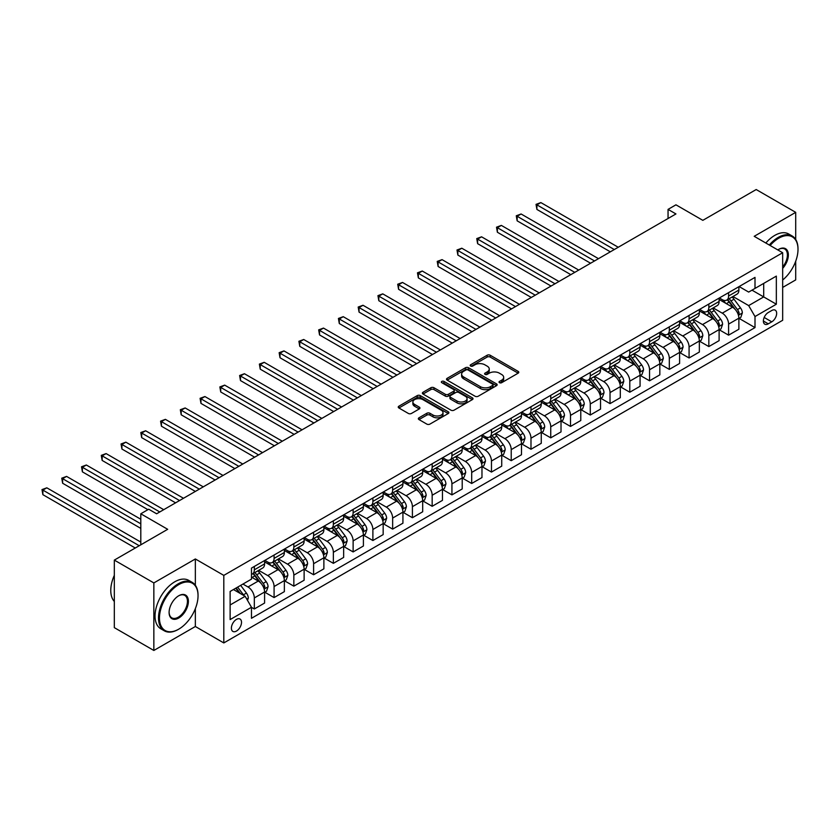 <?xml version="1.0" encoding="UTF-8"?>
<svg xmlns="http://www.w3.org/2000/svg" width="840" height="840" viewBox="0 0 840 840"><rect width="100%" height="100%" fill="white"/><g stroke="black" fill="none" stroke-linecap="round" stroke-linejoin="round"><path stroke-width="1.26" d="M499.485 382.694A1.533 0.882 0 0 0 501.659 382.694L518.144 373.181A2.195 1.27 0 0 0 518.784 372.278A2.195 1.27 0 0 0 518.144 371.385L490.214 355.257A2.195 1.27 0 0 0 487.106 355.257L470.62 364.781A1.533 0.882 0 0 0 470.169 365.4A1.533 0.882 0 0 0 470.62 366.03A1.533 0.882 0 0 0 472.794 366.03L474.925 364.802A7.025 4.053 0 0 1 484.858 364.802L487.19 366.145A7.025 4.053 0 0 1 489.248 369.012A7.025 4.053 0 0 1 487.19 371.879L485.058 373.107A1.533 0.882 0 0 0 484.606 373.737A1.533 0.882 0 0 0 485.058 374.367A1.533 0.882 0 0 0 487.231 374.367L489.363 373.128A7.025 4.053 0 0 1 499.296 373.128L501.617 374.472A7.025 4.053 0 0 1 503.675 377.339A7.025 4.053 0 0 1 501.617 380.205L499.485 381.444A1.533 0.882 0 0 0 499.034 382.064A1.533 0.882 0 0 0 499.485 382.694L499.485 381.444M236.45 631.071A7.151 4.127 120 0 0 241.133 624.771A7.151 4.127 120 0 0 240.03 619.038A7.151 4.127 120 0 0 236.45 619.385A7.151 4.127 120 0 0 231.777 625.695A7.151 4.127 120 0 0 232.88 631.428A7.151 4.127 120 0 0 236.45 631.071M418.992 417.795A2.195 1.27 0 0 0 418.341 418.688A2.195 1.27 0 0 0 418.992 419.58L426.825 424.106A2.195 1.27 0 0 0 429.923 424.106L448.235 413.532A2.195 1.27 0 0 0 448.886 412.64A2.195 1.27 0 0 0 448.235 411.747L420.305 395.619A2.195 1.27 0 0 0 417.207 395.619L398.895 406.193A2.195 1.27 0 0 0 398.244 407.085A2.195 1.27 0 0 0 398.895 407.978L408.356 413.448A2.195 1.27 0 0 0 411.464 413.448L419.296 408.923A2.195 1.27 0 0 0 419.937 408.03A2.195 1.27 0 0 0 419.296 407.127L414.603 404.418A5.87 3.392 0 0 1 412.881 402.024A5.87 3.392 0 0 1 416.504 398.895A5.87 3.392 0 0 1 422.909 399.63L441.294 410.245A5.87 3.392 0 0 1 443.016 412.64A5.87 3.392 0 0 1 439.394 415.769A5.87 3.392 0 0 1 432.989 415.034L429.923 413.269A2.195 1.27 0 0 0 426.825 413.269L418.992 417.795L418.992 419.58L426.825 415.096L426.825 413.269M795.711 239.474L795.711 212.352L756.189 189.535L702.828 220.343L675.948 204.823L668.052 209.381L675.948 213.948L156.618 513.786L148.712 509.219L140.805 513.786L140.805 544.813M195.353 585.26L195.353 558.968L153.846 582.928L114.324 560.101L167.685 529.305L140.805 513.786M195.353 558.968L223.808 575.389L782.67 252.735L782.67 320.281L223.808 642.936L223.808 575.389M795.711 212.352L754.204 236.313L782.67 252.735M475.083 396.249A2.195 1.27 0 0 0 478.191 396.249L496.503 385.675A2.195 1.27 0 0 0 497.144 384.783A2.195 1.27 0 0 0 496.503 383.88L468.562 367.752A2.195 1.27 0 0 0 465.465 367.752L447.153 378.326A2.195 1.27 0 0 0 446.513 379.218A2.195 1.27 0 0 0 447.153 380.121L475.083 396.249M442.418 383.03A1.533 0.882 0 0 1 443.971 383.24L472.343 399.62L454.062 410.172A2.195 1.27 0 0 1 450.954 410.172L423.024 394.055L430.857 389.56L430.857 387.733L423.024 392.259A2.195 1.27 0 0 0 422.384 393.151A2.195 1.27 0 0 0 423.024 394.055L423.024 392.259M430.857 389.56A2.195 1.27 0 0 1 433.965 389.56L433.965 387.733A2.195 1.27 0 0 0 430.857 387.733M433.965 387.733L445.294 394.275A2.195 1.27 0 0 0 448.392 394.275L453.59 391.272A2.195 1.27 0 0 0 454.23 390.38A2.195 1.27 0 0 0 453.59 389.477L441.798 382.673A1.533 0.882 0 0 1 441.346 382.043A1.533 0.882 0 0 1 442.302 381.224A1.533 0.882 0 0 1 443.971 381.423L472.364 397.814A2.195 1.27 0 0 1 473.015 398.706A2.195 1.27 0 0 1 472.364 399.609L472.364 397.814M153.846 582.928L153.846 650.465L114.324 627.648L114.324 560.101M782.67 287.427L795.711 279.899L795.711 261.219M771.76 310.517L768.275 312.522A6.93 4.001 120 0 0 763.749 318.633A6.93 4.001 120 0 0 764.81 324.188A6.93 4.001 120 0 0 768.275 323.841L771.76 321.836A6.93 4.001 120 0 0 776.286 315.725A6.93 4.001 120 0 0 775.226 310.17A6.93 4.001 120 0 0 771.76 310.517M739.106 286.556L748.671 292.079L755.002 288.425L755.002 277.389L251.475 568.092L251.475 579.138L230.129 591.454L230.129 619.574L251.475 607.247L251.475 618.293L755.002 327.59L755.002 316.544L748.671 305.592L732.952 296.51M755.002 288.425L776.339 276.108L776.339 304.217L755.002 316.544M153.846 650.465L195.353 626.504L223.808 642.936M668.052 209.381L668.052 218.516M752 290.168L763.697 296.919L763.697 283.406L776.339 276.108M748.671 305.592L763.697 296.919L776.339 304.217M230.129 604.968L245.154 596.295L233.447 589.544M251.475 607.341L254.321 608.979L254.321 597.944A8.946 5.166 -120 0 0 248 586.981L242.939 584.062M254.321 608.979L264.59 603.047L264.59 592.011A8.946 5.166 -120 0 0 258.269 581.049L251.475 577.133M264.831 592.231L274.082 597.576L274.082 586.53A8.946 5.166 -120 0 0 267.76 575.578L258.678 570.339M274.082 597.576L284.361 591.644L284.361 580.598A8.946 5.166 -120 0 0 278.03 569.646L264.59 561.887M284.592 580.828L293.843 586.163L293.843 575.117A8.946 5.166 -120 0 0 287.522 564.165L278.439 558.925M293.843 586.163L304.122 580.23L304.122 569.184A8.946 5.166 -120 0 0 297.791 558.232L284.361 550.473M304.353 569.415L313.604 574.76L313.604 563.714A8.946 5.166 -120 0 0 307.282 552.762L298.2 547.512M313.604 574.76L323.883 568.827L323.883 557.781A8.946 5.166 -120 0 0 317.552 546.829L304.122 539.07M324.114 558.001L333.365 563.346L333.365 552.3A8.946 5.166 -120 0 0 327.044 541.349L317.961 536.109M333.365 563.346L343.644 557.413L343.644 546.368A8.946 5.166 -120 0 0 337.312 535.416L323.883 527.656M343.875 546.599L353.126 551.933L353.126 540.897A8.946 5.166 -120 0 0 346.805 529.935L337.722 524.696M353.126 551.933L363.405 546L363.405 534.965A8.946 5.166 -120 0 0 357.084 524.003L343.644 516.254M363.636 535.185L372.887 540.529L372.887 529.484A8.946 5.166 -120 0 0 366.566 518.532L357.483 513.293M372.887 540.529L383.166 534.597L383.166 523.551A8.946 5.166 -120 0 0 376.845 512.6L363.405 504.84M383.397 523.782L392.647 529.116L392.647 518.07A8.946 5.166 -120 0 0 386.327 507.119L377.244 501.879M392.647 529.116L402.927 523.183L402.927 512.138A8.946 5.166 -120 0 0 396.606 501.186L383.166 493.427M403.158 512.369L412.409 517.713L412.409 506.667A8.946 5.166 -120 0 0 406.088 495.716L397.005 490.466M412.409 517.713L422.688 511.781L422.688 500.735A8.946 5.166 -120 0 0 416.367 489.783L402.927 482.024M422.93 500.966L432.169 506.3L432.169 495.254A8.946 5.166 -120 0 0 425.849 484.302L416.766 479.062M432.169 506.3L442.449 500.367L442.449 489.321A8.946 5.166 -120 0 0 436.128 478.37L422.688 470.61M442.691 489.552L451.931 494.886L451.931 483.851A8.946 5.166 -120 0 0 445.61 472.889L436.527 467.649M451.931 494.886L462.21 488.954L462.21 477.918A8.946 5.166 -120 0 0 455.889 466.956L442.449 459.207M462.452 478.139L471.692 483.483L471.692 472.437A8.946 5.166 -120 0 0 465.37 461.486L456.288 456.246M471.692 483.483L481.971 477.55L481.971 466.505A8.946 5.166 -120 0 0 475.65 455.553L462.21 447.794M482.213 466.736L491.463 472.07L491.463 461.024A8.946 5.166 -120 0 0 485.132 450.072L476.06 444.832M491.463 472.07L501.732 466.137L501.732 455.091A8.946 5.166 -120 0 0 495.411 444.14L481.971 436.38M501.974 455.322L511.224 460.667L511.224 449.62A8.946 5.166 -120 0 0 504.893 438.669L495.82 433.419M511.224 460.667L521.493 454.734L521.493 443.688A8.946 5.166 -120 0 0 515.172 432.737L501.732 424.977M521.735 443.919L530.985 449.253L530.985 438.207A8.946 5.166 -120 0 0 524.654 427.256L515.582 422.016M530.985 449.253L541.254 443.32L541.254 432.274A8.946 5.166 -120 0 0 534.933 421.323L521.493 413.564M541.496 432.506L550.746 437.84L550.746 426.804A8.946 5.166 -120 0 0 544.415 415.842L535.343 410.603M550.746 437.84L561.015 431.907L561.015 420.872A8.946 5.166 -120 0 0 554.694 409.909L541.254 402.161M561.256 421.092L570.507 426.437L570.507 415.391A8.946 5.166 -120 0 0 564.175 404.439L555.103 399.2M570.507 426.437L580.776 420.504L580.776 409.458A8.946 5.166 -120 0 0 574.455 398.506L561.015 390.747M581.018 409.689L590.268 415.023L590.268 403.977A8.946 5.166 -120 0 0 583.947 393.026L574.865 387.786M590.268 415.023L600.537 409.091L600.537 398.044A8.946 5.166 -120 0 0 594.216 387.093L580.776 379.334M600.779 398.276L610.029 403.62L610.029 392.574A8.946 5.166 -120 0 0 603.708 381.623L594.625 376.373M610.029 403.62L620.308 397.688L620.308 386.642A8.946 5.166 -120 0 0 613.977 375.69L600.537 367.931M620.54 386.873L629.79 392.207L629.79 381.161A8.946 5.166 -120 0 0 623.469 370.209L614.387 364.969M629.79 392.207L640.07 386.274L640.07 375.228A8.946 5.166 -120 0 0 633.738 364.276L620.308 356.517M640.3 375.459L649.551 380.793L649.551 369.757A8.946 5.166 -120 0 0 643.23 358.806L634.148 353.556M649.551 380.793L659.831 374.861L659.831 363.825A8.946 5.166 -120 0 0 653.499 352.863L640.07 345.114M660.062 364.046L669.312 369.39L669.312 358.344A8.946 5.166 -120 0 0 662.991 347.393L653.909 342.153M669.312 369.39L679.591 363.457L679.591 352.411A8.946 5.166 -120 0 0 673.26 341.46L659.831 333.701M679.823 352.643L689.073 357.977L689.073 346.931A8.946 5.166 -120 0 0 682.752 335.979L673.67 330.74M689.073 357.977L699.352 352.044L699.352 340.998A8.946 5.166 -120 0 0 693.032 330.046L679.591 322.287M699.583 341.229L708.834 346.574L708.834 335.528A8.946 5.166 -120 0 0 702.513 324.576L693.431 319.326M708.834 346.574L719.114 340.641L719.114 329.595A8.946 5.166 -120 0 0 712.793 318.644L699.352 310.884M719.345 329.826L728.595 335.16L728.595 324.114A8.946 5.166 -120 0 0 722.274 313.163L713.192 307.923M728.595 335.16L738.875 329.228L738.875 318.181A8.946 5.166 -120 0 0 732.553 307.23L719.114 299.471M719.345 297.969L722.274 299.659A8.946 5.166 -120 0 0 726.747 300.101A8.946 5.166 -120 0 0 728.595 296.006L728.595 292.625M699.583 309.372L702.513 311.062A8.946 5.166 -120 0 0 706.986 311.504A8.946 5.166 -120 0 0 708.834 307.409L708.834 304.038M679.823 320.786L682.752 322.476A8.946 5.166 -120 0 0 687.225 322.917A8.946 5.166 -120 0 0 689.073 318.822L689.073 315.441M660.062 332.199L662.991 333.879A8.946 5.166 -120 0 0 667.464 334.331A8.946 5.166 -120 0 0 669.312 330.236L669.312 326.855M640.3 343.602L643.23 345.293A8.946 5.166 -120 0 0 647.703 345.733A8.946 5.166 -120 0 0 649.551 341.639L649.551 338.268M620.54 355.016L623.469 356.706A8.946 5.166 -120 0 0 627.942 357.147A8.946 5.166 -120 0 0 629.79 353.052L629.79 349.671M600.779 366.419L603.708 368.109A8.946 5.166 -120 0 0 608.171 368.55A8.946 5.166 -120 0 0 610.029 364.455L610.029 361.084M581.018 377.832L583.947 379.522A8.946 5.166 -120 0 0 588.409 379.964A8.946 5.166 -120 0 0 590.268 375.869L590.268 372.488M561.256 389.245L564.175 390.925A8.946 5.166 -120 0 0 568.649 391.377A8.946 5.166 -120 0 0 570.507 387.282L570.507 383.901M541.496 400.649L544.415 402.339A8.946 5.166 -120 0 0 548.888 402.78A8.946 5.166 -120 0 0 550.746 398.685L550.746 395.315M521.735 412.062L524.654 413.753A8.946 5.166 -120 0 0 529.127 414.194A8.946 5.166 -120 0 0 530.985 410.099L530.985 406.718M501.974 423.465L504.893 425.156A8.946 5.166 -120 0 0 509.366 425.596A8.946 5.166 -120 0 0 511.224 421.502L511.224 418.131M482.213 434.879L485.132 436.569A8.946 5.166 -120 0 0 489.605 437.01A8.946 5.166 -120 0 0 491.463 432.915L491.463 429.534M462.452 446.281L465.37 447.972A8.946 5.166 -120 0 0 469.844 448.423A8.946 5.166 -120 0 0 471.692 444.329L471.692 440.947M442.691 457.695L445.61 459.386A8.946 5.166 -120 0 0 450.082 459.827A8.946 5.166 -120 0 0 451.931 455.731L451.931 452.361M422.93 469.108L425.849 470.799A8.946 5.166 -120 0 0 430.322 471.24A8.946 5.166 -120 0 0 432.169 467.145L432.169 463.764M403.158 480.512L406.088 482.202A8.946 5.166 -120 0 0 410.56 482.643A8.946 5.166 -120 0 0 412.409 478.548L412.409 475.178M383.397 491.925L386.327 493.616A8.946 5.166 -120 0 0 390.8 494.056A8.946 5.166 -120 0 0 392.647 489.962L392.647 486.581M363.636 503.328L366.566 505.019A8.946 5.166 -120 0 0 371.038 505.459A8.946 5.166 -120 0 0 372.887 501.375L372.887 497.994M343.875 514.742L346.805 516.432A8.946 5.166 -120 0 0 351.278 516.873A8.946 5.166 -120 0 0 353.126 512.778L353.126 509.407M324.114 526.155L327.044 527.835A8.946 5.166 -120 0 0 331.517 528.287A8.946 5.166 -120 0 0 333.365 524.192L333.365 520.811M304.353 537.558L307.282 539.249A8.946 5.166 -120 0 0 311.756 539.69A8.946 5.166 -120 0 0 313.604 535.595L313.604 532.224M284.592 548.972L287.522 550.662A8.946 5.166 -120 0 0 291.994 551.103A8.946 5.166 -120 0 0 293.843 547.008L293.843 543.627M264.831 560.375L267.76 562.065A8.946 5.166 -120 0 0 272.223 562.506A8.946 5.166 -120 0 0 274.082 558.422L274.082 555.041M739.106 318.413L755.002 327.59M726.747 300.101L737.016 294.168A8.946 5.166 -120 0 0 738.875 290.073L738.875 286.692M706.986 311.504L717.255 305.571A8.946 5.166 -120 0 0 719.114 301.476L719.114 298.106M687.225 322.917L697.494 316.985A8.946 5.166 -120 0 0 699.352 312.889L699.352 309.508M667.464 334.331L677.733 328.398A8.946 5.166 -120 0 0 679.591 324.303L679.591 320.922M647.703 345.733L657.972 339.801A8.946 5.166 -120 0 0 659.831 335.706L659.831 332.336M627.942 357.147L638.211 351.215A8.946 5.166 -120 0 0 640.07 347.12L640.07 343.739M608.171 368.55L618.45 362.618A8.946 5.166 -120 0 0 620.308 358.522L620.308 355.152M588.409 379.964L598.689 374.031A8.946 5.166 -120 0 0 600.537 369.936L600.537 366.555M568.649 391.377L578.928 385.434A8.946 5.166 -120 0 0 580.776 381.35L580.776 377.969M548.888 402.78L559.167 396.848A8.946 5.166 -120 0 0 561.015 392.753L561.015 389.382M529.127 414.194L539.406 408.261A8.946 5.166 -120 0 0 541.254 404.166L541.254 400.785M509.366 425.596L519.645 419.664A8.946 5.166 -120 0 0 521.493 415.569L521.493 412.199M489.605 437.01L499.884 431.078A8.946 5.166 -120 0 0 501.732 426.983L501.732 423.602M469.844 448.423L480.123 442.481A8.946 5.166 -120 0 0 481.971 438.396L481.971 435.015M450.082 459.827L460.362 453.894A8.946 5.166 -120 0 0 462.21 449.799L462.21 446.429M430.322 471.24L440.601 465.308A8.946 5.166 -120 0 0 442.449 461.213L442.449 457.832M410.56 482.643L420.84 476.711A8.946 5.166 -120 0 0 422.688 472.616L422.688 469.245M390.8 494.056L401.079 488.124A8.946 5.166 -120 0 0 402.927 484.029L402.927 480.648M371.038 505.459L381.308 499.527A8.946 5.166 -120 0 0 383.166 495.443L383.166 492.062M351.278 516.873L361.546 510.941A8.946 5.166 -120 0 0 363.405 506.846L363.405 503.475M331.517 528.287L341.786 522.354A8.946 5.166 -120 0 0 343.644 518.259L343.644 514.878M311.756 539.69L322.024 533.757A8.946 5.166 -120 0 0 323.883 529.662L323.883 526.292M291.994 551.103L302.264 545.171A8.946 5.166 -120 0 0 304.122 541.075L304.122 537.695M272.223 562.506L282.502 556.574A8.946 5.166 -120 0 0 284.361 552.489L284.361 549.108M251.475 574.276A8.946 5.166 -120 0 0 252.462 573.92L262.741 567.987A8.946 5.166 -120 0 0 264.59 563.892L264.59 560.511M252.462 573.92A8.946 5.166 -120 0 0 254.321 569.825L254.321 566.454M245.154 596.295L251.475 607.247M195.353 626.504L195.353 608.643M500.105 382.914L501.617 382.032A7.025 4.053 0 0 0 503.675 379.166L503.675 377.339M489.248 369.012L489.248 370.839A7.025 4.053 0 0 1 487.19 373.706L485.667 374.577M518.144 371.385L518.144 373.181L490.214 357.084A2.195 1.27 0 0 0 487.106 357.084L471.24 366.251M496.503 383.88L496.503 385.675L468.562 369.579A2.195 1.27 0 0 0 465.465 369.579L447.185 380.131M492.618 385.403A1.533 0.882 0 0 0 493.07 384.783A1.533 0.882 0 0 0 492.618 384.153L468.101 369.999A1.533 0.882 0 0 0 465.927 369.999L463.68 371.291A7.025 4.053 0 0 0 461.622 374.157A7.025 4.053 0 0 0 463.68 377.024L480.438 386.705A7.025 4.053 0 0 0 490.371 386.705L492.618 385.403L492.618 387.23A1.533 0.882 0 0 0 493.07 386.6L493.07 384.783M461.622 374.157L461.622 375.984A7.025 4.053 0 0 0 463.68 378.851L463.68 377.024M492.618 387.23L490.371 388.531A7.025 4.053 0 0 1 480.438 388.531L463.68 378.851M433.965 389.56L445.294 396.102A2.195 1.27 0 0 0 448.392 396.102L453.59 393.099A2.195 1.27 0 0 0 454.23 392.207L454.23 390.38M457.044 401.058A5.87 3.392 0 0 0 463.439 401.793A5.87 3.392 0 0 0 467.061 398.664A5.87 3.392 0 0 0 465.35 396.27L458.871 392.532A2.195 1.27 0 0 0 455.763 392.532L450.566 395.524A2.195 1.27 0 0 0 449.925 396.428A2.195 1.27 0 0 0 450.566 397.32L457.044 401.058L457.044 402.885A5.87 3.392 0 0 0 463.439 403.62A5.87 3.392 0 0 0 467.061 400.491L467.061 398.664M449.925 396.428L449.925 398.255A2.195 1.27 0 0 0 450.566 399.147L450.566 397.32M457.044 402.885L450.566 399.147M443.016 412.64L443.016 414.467A5.87 3.392 0 0 1 439.394 417.596A5.87 3.392 0 0 1 432.989 416.861L429.923 415.096A2.195 1.27 0 0 0 426.825 415.096M412.881 402.024L412.881 403.851A5.87 3.392 0 0 0 414.603 406.245L414.603 404.418M419.265 408.944L414.603 406.245M448.214 413.553L420.305 397.446A2.195 1.27 0 0 0 417.207 397.446L398.916 407.999L398.895 406.193M738.875 318.549L740.775 317.457L742.35 312.889A5.922 3.423 -120 0 0 740.46 307.85L734.002 299.219A17.105 9.87 -120 0 0 732.134 296.982M725.707 303.282A17.105 9.87 -120 0 0 722.211 299.618M738.328 314.916L739.148 313.142A5.922 3.423 -120 0 0 737.457 309.582L731 300.951A17.105 9.87 -120 0 0 729.13 298.725M727.534 299.639A14.196 8.2 60 0 1 729.865 302.284L735.336 309.582M618.25 247.265L540.865 202.587L536.907 204.866L536.907 209.433L610.344 251.832M727.23 299.817A17.105 9.87 60 0 1 729.099 302.054L733.394 307.786M536.907 209.433L536.035 204.362L614.292 249.543M536.035 204.362L540.865 202.587M719.114 329.963L721.014 328.86L722.589 324.303A5.922 3.423 -120 0 0 720.699 319.252L714.242 310.632A17.105 9.87 -120 0 0 712.373 308.395M705.947 314.695A17.105 9.87 -120 0 0 702.45 311.031M718.568 326.33L719.387 324.555A5.922 3.423 -120 0 0 717.696 320.985L711.239 312.365A17.105 9.87 -120 0 0 709.37 310.128M707.774 311.052A14.196 8.2 60 0 1 710.105 313.698L715.575 320.995M598.49 258.678L521.105 213.99L517.146 216.279L517.146 220.836L590.583 263.235M707.469 311.231A17.105 9.87 60 0 1 709.338 313.457L713.633 319.19M517.146 220.836L516.274 215.775L594.531 260.957M516.274 215.775L521.105 213.99M699.352 341.366L701.243 340.274L702.828 335.706A5.922 3.423 -120 0 0 700.938 330.666L694.481 322.035A17.105 9.87 -120 0 0 692.611 319.809M686.186 326.099A17.105 9.87 -120 0 0 682.689 322.434M698.807 337.743L699.625 335.958A5.922 3.423 -120 0 0 697.935 332.399L691.477 323.778A17.105 9.87 -120 0 0 689.609 321.542M688.013 322.455A14.196 8.2 60 0 1 690.344 325.112L695.814 332.409M578.728 270.081L501.344 225.404L497.385 227.682L497.385 232.25L570.822 274.649M687.708 322.633A17.105 9.87 60 0 1 689.577 324.87L693.872 330.603M497.385 232.25L496.514 227.189L574.77 272.36M496.514 227.189L501.344 225.404M679.591 352.779L681.481 351.677L683.067 347.12A5.922 3.423 -120 0 0 681.177 342.069L674.72 333.449A17.105 9.87 -120 0 0 672.851 331.212M666.425 337.512A17.105 9.87 -120 0 0 662.928 333.848M679.046 349.146L679.865 347.372A5.922 3.423 -120 0 0 678.174 343.802L671.716 335.181A17.105 9.87 -120 0 0 669.848 332.945M668.251 333.869A14.196 8.2 60 0 1 670.582 336.514L676.053 343.812M558.968 281.494L481.572 236.817L477.624 239.096L477.624 243.663L551.061 286.052M667.947 334.047A17.105 9.87 60 0 1 669.816 336.284L674.111 342.017M477.624 243.663L476.753 238.591L555.009 283.773M476.753 238.591L481.572 236.817M659.831 364.182L661.721 363.09L663.306 358.522A5.922 3.423 -120 0 0 661.416 353.483L654.958 344.862A17.105 9.87 -120 0 0 653.09 342.626M646.663 348.915A17.105 9.87 -120 0 0 643.167 345.251M659.284 360.56L660.103 358.774A5.922 3.423 -120 0 0 658.413 355.215L651.945 346.594A17.105 9.87 -120 0 0 650.087 344.358M648.49 345.272A14.196 8.2 60 0 1 650.822 347.928L656.292 355.226M539.207 292.897L461.811 248.22L457.863 250.509L457.863 255.066L531.3 297.465M648.186 345.45A17.105 9.87 60 0 1 650.055 347.687L654.35 353.419M457.863 255.066L456.992 250.005L535.248 295.187M456.992 250.005L461.811 248.22M782.67 280.014A27.279 15.75 120 0 0 798 249.365A27.279 15.75 120 0 0 778.712 238.224A27.279 15.75 120 0 0 770.133 245.501M769.303 245.028A27.951 16.139 -60 0 1 778.239 237.405A27.951 16.139 -60 0 1 792.215 236.019A27.951 16.139 -60 0 1 798 248.819A27.951 16.139 -60 0 1 798 249.091M777.808 249.931A13.639 7.875 -60 0 1 778.712 249.365L778.712 249.365A13.639 7.875 -60 0 1 788.141 252.725A13.639 7.875 -60 0 1 782.67 268.37M765.828 243.023A27.951 16.139 -60 0 1 774.764 235.4A27.951 16.139 -60 0 1 788.739 234.014L792.215 236.019M782.67 266.942A12.967 7.487 120 0 0 784.718 248.997A12.967 7.487 120 0 0 778.47 249.501M178.28 629.433L178.752 629.15A27.279 15.75 120 0 0 178.752 629.15A27.279 15.75 120 0 0 198.041 595.749A27.279 15.75 120 0 0 178.752 584.609A27.279 15.75 120 0 0 159.464 618.02A27.279 15.75 120 0 0 178.752 629.16L178.28 629.433A27.951 16.139 -60 0 1 164.304 630.808A27.951 16.139 -60 0 1 160.02 608.423A27.951 16.139 -60 0 1 178.28 583.79A27.951 16.139 -60 0 1 192.245 582.404A27.951 16.139 -60 0 1 198.041 595.203A27.951 16.139 -60 0 1 198.041 595.476M178.752 618.02A13.639 7.875 -60 0 1 169.103 612.454A13.639 7.875 -60 0 1 178.752 595.749L178.752 595.749A13.639 7.875 -60 0 1 188.391 601.314A13.639 7.875 -60 0 1 178.752 618.02M169.113 612.171A12.967 7.487 120 0 0 171.791 617.841A12.967 7.487 120 0 0 178.28 617.2A12.967 7.487 120 0 0 186.743 605.766A12.967 7.487 120 0 0 184.758 595.381A12.967 7.487 120 0 0 178.511 595.885M164.304 630.808L160.828 628.803A27.951 16.139 -60 0 1 156.544 606.407A27.951 16.139 -60 0 1 174.793 581.784A27.951 16.139 -60 0 1 188.769 580.398L192.245 582.404M114.324 601.461A27.951 16.139 -60 0 1 114.324 575.337M640.07 375.596L641.96 374.504L643.545 369.936A5.922 3.423 -120 0 0 641.655 364.896L635.198 356.265A17.105 9.87 -120 0 0 633.328 354.029M626.903 360.329A17.105 9.87 -120 0 0 623.396 356.664M639.524 371.963L640.343 370.188A5.922 3.423 -120 0 0 638.652 366.629L632.184 357.998A17.105 9.87 -120 0 0 630.325 355.772M628.73 356.685A14.196 8.2 60 0 1 631.061 359.331L636.531 366.629M519.435 304.311L442.05 259.634L438.102 261.912L438.102 266.48L511.539 308.879M628.425 356.864A17.105 9.87 60 0 1 630.294 359.1L634.589 364.833M438.102 266.48L437.231 261.408L515.487 306.59M437.231 261.408L442.05 259.634M620.308 387.009L622.199 385.906L623.784 381.35A5.922 3.423 -120 0 0 621.894 376.299L615.426 367.679A17.105 9.87 -120 0 0 613.567 365.442M607.142 371.742A17.105 9.87 -120 0 0 603.635 368.078M619.763 383.376L620.582 381.602A5.922 3.423 -120 0 0 618.891 378.031L612.423 369.411A17.105 9.87 -120 0 0 610.565 367.175M608.969 368.099A14.196 8.2 60 0 1 611.3 370.745L616.77 378.042M499.674 315.725L422.289 271.036L418.341 273.326L418.341 277.882L491.778 320.281M608.664 368.267A17.105 9.87 60 0 1 610.533 370.503L614.827 376.236M418.341 277.882L417.469 272.822L495.726 318.003M417.469 272.822L422.289 271.036M600.537 398.412L602.438 397.32L604.023 392.753A5.922 3.423 -120 0 0 602.133 387.713L595.665 379.082A17.105 9.87 -120 0 0 593.807 376.856M587.38 383.145A17.105 9.87 -120 0 0 583.874 379.481M600.001 394.79L600.821 393.005A5.922 3.423 -120 0 0 599.13 389.445L592.662 380.825A17.105 9.87 -120 0 0 590.803 378.588M589.207 379.502A14.196 8.2 60 0 1 591.538 382.158L597.009 389.456M479.913 327.127L402.528 282.45L398.58 284.729L398.58 289.296L472.017 331.695M588.903 379.68A17.105 9.87 60 0 1 590.772 381.917L595.067 387.649M398.58 289.296L397.709 284.235L475.965 329.406M397.709 284.235L402.528 282.45M580.776 409.826L582.676 408.723L584.262 404.166A5.922 3.423 -120 0 0 582.372 399.116L575.904 390.495A17.105 9.87 -120 0 0 574.046 388.258M567.62 394.558A17.105 9.87 -120 0 0 564.113 390.894M580.24 406.193L581.059 404.418A5.922 3.423 -120 0 0 579.359 400.848L572.901 392.228A17.105 9.87 -120 0 0 571.043 389.991M569.447 390.915A14.196 8.2 60 0 1 571.778 393.561L577.248 400.858M460.152 338.541L382.767 293.864L378.819 296.142L378.819 300.709L452.245 343.098M569.142 391.094A17.105 9.87 60 0 1 571.011 393.33L575.305 399.063M378.819 300.709L377.947 295.638L456.204 340.82M377.947 295.638L382.767 293.864M561.015 421.229L562.916 420.137L564.501 415.569A5.922 3.423 -120 0 0 562.601 410.529L556.143 401.909A17.105 9.87 -120 0 0 554.284 399.672M547.859 405.962A17.105 9.87 -120 0 0 544.351 402.297M560.48 417.606L561.299 415.821A5.922 3.423 -120 0 0 559.598 412.262L553.14 403.641A17.105 9.87 -120 0 0 551.271 401.405M549.686 402.318A14.196 8.2 60 0 1 552.017 404.975L557.476 412.272M440.391 349.944L363.006 305.267L359.058 307.556L359.058 312.113L432.485 354.512M549.381 402.497A17.105 9.87 60 0 1 551.25 404.733L555.545 410.466M359.058 312.113L358.187 307.052L436.443 352.233M358.187 307.052L363.006 305.267M541.254 432.642L543.154 431.55L544.73 426.983A5.922 3.423 -120 0 0 542.84 421.932L536.382 413.312A17.105 9.87 -120 0 0 534.513 411.075M528.097 417.375A17.105 9.87 -120 0 0 524.591 413.711M540.719 429.009L541.538 427.235A5.922 3.423 -120 0 0 539.837 423.675L533.379 415.044A17.105 9.87 -120 0 0 531.51 412.818M529.924 413.731A14.196 8.2 60 0 1 532.256 416.378L537.716 423.675M420.63 361.358L343.245 316.68L339.297 318.959L339.297 323.526L412.724 365.925M529.62 413.91A17.105 9.87 60 0 1 531.479 416.147L535.773 421.88M339.297 323.526L338.425 318.455L416.682 363.636M338.425 318.455L343.245 316.68M521.493 444.056L523.394 442.953L524.969 438.396A5.922 3.423 -120 0 0 523.079 433.346L516.621 424.725A17.105 9.87 -120 0 0 514.752 422.489M508.337 428.788A17.105 9.87 -120 0 0 504.83 425.124M520.957 440.423L521.777 438.648A5.922 3.423 -120 0 0 520.076 435.078L513.618 426.457A17.105 9.87 -120 0 0 511.749 424.221M510.163 425.145A14.196 8.2 60 0 1 512.495 427.791L517.955 435.089M400.869 372.76L323.484 328.083L319.536 330.372L319.536 334.929L392.963 377.328M509.859 425.313A17.105 9.87 60 0 1 511.718 427.55L516.012 433.282M319.536 334.929L318.665 329.868L396.921 375.05M318.665 329.868L323.484 328.083M501.732 455.459L503.632 454.367L505.207 449.799A5.922 3.423 -120 0 0 503.318 444.759L496.86 436.128A17.105 9.87 -120 0 0 494.991 433.902M488.576 440.192A17.105 9.87 -120 0 0 485.069 436.527M501.197 451.836L502.016 450.051A5.922 3.423 -120 0 0 500.315 446.492L493.857 437.871A17.105 9.87 -120 0 0 491.988 435.635M490.403 436.548A14.196 8.2 60 0 1 492.733 439.205L498.194 446.502M381.108 384.174L303.723 339.497L299.775 341.775L299.775 346.343L373.202 388.742M490.098 436.727A17.105 9.87 60 0 1 491.957 438.963L496.251 444.696M299.775 346.343L298.904 341.281L377.16 386.453M298.904 341.281L303.723 339.497M481.971 466.872L483.872 465.769L485.447 461.213A5.922 3.423 -120 0 0 483.556 456.162L477.099 447.542A17.105 9.87 -120 0 0 475.23 445.305M468.804 451.605A17.105 9.87 -120 0 0 465.308 447.941M481.435 463.239L482.255 461.465A5.922 3.423 -120 0 0 480.554 457.894L474.096 449.274A17.105 9.87 -120 0 0 472.227 447.038M470.642 447.962A14.196 8.2 60 0 1 472.973 450.608L478.433 457.905M361.347 395.588L283.962 350.91L280.014 353.189L280.014 357.756L353.441 400.144M470.337 448.14A17.105 9.87 60 0 1 472.195 450.377L476.49 456.099M280.014 357.756L279.143 352.685L357.399 397.866M279.143 352.685L283.962 350.91M462.21 478.275L464.111 477.183L465.685 472.616A5.922 3.423 -120 0 0 463.796 467.576L457.338 458.955A17.105 9.87 -120 0 0 455.469 456.719M449.043 463.008A17.105 9.87 -120 0 0 445.546 459.344M461.675 474.653L462.494 472.868A5.922 3.423 -120 0 0 460.793 469.308L454.335 460.688A17.105 9.87 -120 0 0 452.466 458.451M450.881 459.365A14.196 8.2 60 0 1 453.212 462.021L458.671 469.319M341.586 406.991L264.201 362.313L260.243 364.602L260.243 369.159L333.68 411.558M450.566 459.543A17.105 9.87 60 0 1 452.435 461.78L456.729 467.513M260.243 369.159L259.382 364.098L337.638 409.28M259.382 364.098L264.201 362.313M442.449 489.689L444.35 488.596L445.925 484.029A5.922 3.423 -120 0 0 444.034 478.979L437.577 470.358A17.105 9.87 -120 0 0 435.708 468.122M429.282 474.421A17.105 9.87 -120 0 0 425.786 470.757M441.913 486.056L442.733 484.281A5.922 3.423 -120 0 0 441.031 480.721L434.574 472.091A17.105 9.87 -120 0 0 432.705 469.865M431.12 470.778A14.196 8.2 60 0 1 433.44 473.424L438.911 480.721M321.825 418.404L244.44 373.727L240.482 376.005L240.482 380.572L313.919 422.971M430.805 470.957A17.105 9.87 60 0 1 432.673 473.193L436.968 478.926M240.482 380.572L239.621 375.501L317.867 420.683M239.621 375.501L244.44 373.727M422.688 501.102L424.589 500L426.163 495.443A5.922 3.423 -120 0 0 424.274 490.392L417.816 481.772A17.105 9.87 -120 0 0 415.947 479.535M409.521 485.835A17.105 9.87 -120 0 0 406.024 482.171M422.153 497.469L422.971 495.695A5.922 3.423 -120 0 0 421.27 492.125L414.813 483.504A17.105 9.87 -120 0 0 412.944 481.268M411.348 482.192A14.196 8.2 60 0 1 413.679 484.838L419.149 492.135M302.064 429.807L224.679 385.13L220.721 387.419L220.721 391.976L294.157 434.375M411.044 482.36A17.105 9.87 60 0 1 412.913 484.596L417.207 490.329M220.721 391.976L219.859 386.915L298.106 432.096M219.859 386.915L224.679 385.13M402.927 512.505L404.828 511.413L406.403 506.846A5.922 3.423 -120 0 0 404.513 501.806L398.055 493.175A17.105 9.87 -120 0 0 396.186 490.949M389.76 497.238A17.105 9.87 -120 0 0 386.264 493.574M402.381 508.882L403.2 507.098A5.922 3.423 -120 0 0 401.51 503.538L395.052 494.918A17.105 9.87 -120 0 0 393.183 492.681M391.587 493.594A14.196 8.2 60 0 1 393.918 496.251L399.389 503.548M282.303 441.221L204.918 396.543L200.959 398.822L200.959 403.389L274.397 445.788M391.282 493.773A17.105 9.87 60 0 1 393.151 496.01L397.446 501.743M200.959 403.389L200.088 398.318L278.344 443.499M200.088 398.318L204.918 396.543M383.166 523.918L385.067 522.816L386.642 518.259A5.922 3.423 -120 0 0 384.752 513.208L378.294 504.588A17.105 9.87 -120 0 0 376.425 502.352M369.999 508.652A17.105 9.87 -120 0 0 366.503 504.987M382.62 520.285L383.439 518.511A5.922 3.423 -120 0 0 381.749 514.941L375.291 506.32A17.105 9.87 -120 0 0 373.422 504.084M371.826 505.008A14.196 8.2 60 0 1 374.157 507.654L379.628 514.952M262.542 452.634L185.157 407.957L181.198 410.235L181.198 414.803L254.636 457.191M371.522 505.187A17.105 9.87 60 0 1 373.391 507.423L377.685 513.145M181.198 414.803L180.327 409.731L258.584 454.913M180.327 409.731L185.157 407.957M363.405 535.322L365.295 534.23L366.881 529.662A5.922 3.423 -120 0 0 364.991 524.622L358.533 516.002A17.105 9.87 -120 0 0 356.664 513.765M350.238 520.055A17.105 9.87 -120 0 0 346.742 516.39M362.859 531.699L363.678 529.914A5.922 3.423 -120 0 0 361.988 526.355L355.53 517.734A17.105 9.87 -120 0 0 353.661 515.498M352.065 516.411A14.196 8.2 60 0 1 354.396 519.067L359.867 526.365M242.781 464.037L165.396 419.36L161.438 421.638L161.438 426.206L234.875 468.605M351.76 516.59A17.105 9.87 60 0 1 353.63 518.826L357.924 524.559M161.438 426.206L160.566 421.144L238.822 466.326M160.566 421.144L165.396 419.36M343.644 546.735L345.534 545.643L347.12 541.075A5.922 3.423 -120 0 0 345.23 536.025L338.772 527.405A17.105 9.87 -120 0 0 336.903 525.168M330.477 531.468A17.105 9.87 -120 0 0 326.981 527.803M343.098 543.102L343.917 541.327A5.922 3.423 -120 0 0 342.227 537.768L335.769 529.137A17.105 9.87 -120 0 0 333.9 526.911M332.304 527.825A14.196 8.2 60 0 1 334.635 530.471L340.106 537.768M223.02 475.451L145.635 430.773L141.677 433.052L141.677 437.619L215.114 480.007M332 528.003A17.105 9.87 60 0 1 333.869 530.24L338.163 535.972M141.677 437.619L140.805 432.548L219.061 477.729M140.805 432.548L145.635 430.773M323.883 558.149L325.773 557.046L327.358 552.489A5.922 3.423 -120 0 0 325.469 547.438L319.011 538.818A17.105 9.87 -120 0 0 317.142 536.582M310.716 542.881A17.105 9.87 -120 0 0 307.219 539.217M323.337 554.516L324.156 552.741A5.922 3.423 -120 0 0 322.466 549.171L316.008 540.55A17.105 9.87 -120 0 0 314.139 538.314M312.543 539.238A14.196 8.2 60 0 1 314.874 541.884L320.344 549.182M203.259 486.854L125.864 442.176L121.916 444.465L121.916 449.022L195.353 491.421M312.239 539.406A17.105 9.87 60 0 1 314.108 541.643L318.402 547.375M121.916 449.022L121.044 443.961L199.3 489.143M121.044 443.961L125.864 442.176M304.122 569.551L306.012 568.46L307.598 563.892A5.922 3.423 -120 0 0 305.707 558.852L299.25 550.221A17.105 9.87 -120 0 0 297.381 547.995M290.955 554.284A17.105 9.87 -120 0 0 287.448 550.62M303.576 565.929L304.395 564.144A5.922 3.423 -120 0 0 302.705 560.585L296.237 551.964A17.105 9.87 -120 0 0 294.378 549.727M292.782 550.641A14.196 8.2 60 0 1 295.113 553.298L300.584 560.595M183.488 498.267L106.103 453.59L102.155 455.868L102.155 460.435L175.591 502.834M292.478 550.82A17.105 9.87 60 0 1 294.346 553.056L298.641 558.789M102.155 460.435L101.283 455.364L179.54 500.546M101.283 455.364L106.103 453.59M284.361 580.965L286.251 579.863L287.837 575.305A5.922 3.423 -120 0 0 285.947 570.255L279.479 561.635A17.105 9.87 -120 0 0 277.62 559.398M271.194 565.698A17.105 9.87 -120 0 0 267.687 562.034M283.815 577.332L284.634 575.558A5.922 3.423 -120 0 0 282.944 571.988L276.476 563.367A17.105 9.87 -120 0 0 274.617 561.13M273.021 562.054A14.196 8.2 60 0 1 275.352 564.7L280.822 571.998M163.727 509.681L86.342 465.003L82.394 467.281L82.394 471.849L147.924 509.681M272.717 562.233A17.105 9.87 60 0 1 274.586 564.459L278.88 570.192M82.394 471.849L81.522 466.778L159.778 511.959M81.522 466.778L86.342 465.003M264.59 592.368L266.49 591.276L268.076 586.708A5.922 3.423 -120 0 0 266.185 581.669L259.718 573.048A17.105 9.87 -120 0 0 257.859 570.812M264.054 588.746L264.873 586.961A5.922 3.423 -120 0 0 263.183 583.401L256.715 574.78A17.105 9.87 -120 0 0 254.856 572.544M253.26 573.457A14.196 8.2 60 0 1 255.591 576.114L261.062 583.412M140.805 519.256L66.581 476.406L62.633 478.685L62.633 483.252L140.805 528.392M252.956 573.636A17.105 9.87 60 0 1 254.825 575.873L259.119 581.606M62.633 483.252L61.761 478.191L140.805 523.824M61.761 478.191L66.581 476.406M247.517 600.4L248.315 598.122A5.922 3.423 -120 0 0 246.424 593.072L240.66 585.385M140.805 542.083L46.82 487.82L42.871 490.098L42.871 494.666L135.272 548.016M243.957 595.602A5.922 3.423 -120 0 0 243.411 594.815L237.657 587.118M236.166 587.969L240.314 593.502M235.757 588.21L239.264 592.904M42.871 494.666L42 489.594L139.23 545.727M42 489.594L46.82 487.82M248 586.981L258.269 581.049M267.76 575.578L278.03 569.646M287.522 564.165L297.791 558.232M307.282 552.762L317.552 546.829M327.044 541.349L337.312 535.416M346.805 529.935L357.084 524.003M366.566 518.532L376.845 512.6M386.327 507.119L396.606 501.186M406.088 495.716L416.367 489.783M425.849 484.302L436.128 478.37M445.61 472.889L455.889 466.956M465.37 461.486L475.65 455.553M485.132 450.072L495.411 444.14M504.893 438.669L515.172 432.737M524.654 427.256L534.933 421.323M544.415 415.842L554.694 409.909M564.175 404.439L574.455 398.506M583.947 393.026L594.216 387.093M603.708 381.623L613.977 375.69M623.469 370.209L633.738 364.276M643.23 358.806L653.499 352.863M662.991 347.393L673.26 341.46M682.752 335.979L693.032 330.046M702.513 324.576L712.793 318.644M722.274 313.163L732.553 307.23M728.595 296.006L738.875 290.073M728.595 324.114L738.875 318.181M708.834 335.528L719.114 329.595M708.834 307.409L719.114 301.476M689.073 346.931L699.352 340.998M689.073 318.822L699.352 312.889M669.312 358.344L679.591 352.411M669.312 330.236L679.591 324.303M649.551 369.757L659.831 363.825M649.551 341.639L659.831 335.706M629.79 381.161L640.07 375.228M629.79 353.052L640.07 347.12M610.029 392.574L620.308 386.642M610.029 364.455L620.308 358.522M590.268 403.977L600.537 398.044M590.268 375.869L600.537 369.936M570.507 415.391L580.776 409.458M570.507 387.282L580.776 381.35M550.746 426.804L561.015 420.872M550.746 398.685L561.015 392.753M530.985 438.207L541.254 432.274M530.985 410.099L541.254 404.166M511.224 449.62L521.493 443.688M511.224 421.502L521.493 415.569M491.463 461.024L501.732 455.091M491.463 432.915L501.732 426.983M471.692 472.437L481.971 466.505M471.692 444.329L481.971 438.396M451.931 483.851L462.21 477.918M451.931 455.731L462.21 449.799M432.169 495.254L442.449 489.321M432.169 467.145L442.449 461.213M412.409 506.667L422.688 500.735M412.409 478.548L422.688 472.616M392.647 518.07L402.927 512.138M392.647 489.962L402.927 484.029M372.887 529.484L383.166 523.551M372.887 501.375L383.166 495.443M353.126 540.897L363.405 534.965M353.126 512.778L363.405 506.846M333.365 552.3L343.644 546.368M333.365 524.192L343.644 518.259M313.604 563.714L323.883 557.781M313.604 535.595L323.883 529.662M293.843 575.117L304.122 569.184M293.843 547.008L304.122 541.075M274.082 586.53L284.361 580.598M274.082 558.422L284.361 552.489M254.321 597.944L264.59 592.011M254.321 569.825L264.59 563.892M764.179 317.457L771.76 321.836M763.381 321.017L768.275 323.841M501.617 382.032L501.617 380.205M485.058 374.367L485.058 373.107M487.19 373.706L487.19 371.879M470.62 366.03L470.62 364.781M487.106 357.084L487.106 355.257M490.214 357.084L490.214 355.257M447.153 380.121L447.153 378.326M465.465 369.579L465.465 367.752M468.562 369.579L468.562 367.752M480.438 388.531L480.438 386.705M490.371 388.531L490.371 386.705M445.294 396.102L445.294 394.275M448.392 396.102L448.392 394.275M453.59 393.099L453.59 391.272M443.971 383.24L443.971 381.423M429.923 415.096L429.923 413.269M432.989 416.861L432.989 415.034M419.296 408.923L419.296 407.127M417.207 397.446L417.207 395.619M420.305 397.446L420.305 395.619M448.235 413.532L448.235 411.747M738.433 315.242L742.308 313.005M731 300.951L734.002 299.219M726.337 303.649L729.099 302.054M737.457 309.582L740.46 307.85M736.985 311.892L739.148 313.142M718.673 326.655L722.547 324.419M711.239 312.365L714.242 310.632M706.577 315.053L709.338 313.457M717.696 320.985L720.699 319.252M717.224 323.306L719.387 324.555M698.912 338.069L702.786 335.822M691.477 323.778L694.481 322.035M686.816 326.466L689.577 324.87M697.935 332.399L700.938 330.666M697.462 334.709L699.625 335.958M679.15 349.471L683.025 347.235M671.716 335.181L674.72 333.449M667.054 337.869L669.816 336.284M678.174 343.802L681.177 342.069M677.702 346.122L679.865 347.372M659.389 360.885L663.264 358.638M651.945 346.594L654.958 344.862M647.294 349.282L650.055 347.687M658.413 355.215L661.416 353.483M657.941 357.525L660.103 358.774M639.618 372.288L643.503 370.052M632.184 357.998L635.198 356.265M627.533 360.696L630.294 359.1M638.652 366.629L641.655 364.896M638.179 368.939L640.343 370.188M619.857 383.702L623.742 381.465M612.423 369.411L615.426 367.679M607.772 372.099L610.533 370.503M618.891 378.031L621.894 376.299M618.419 380.352L620.582 381.602M600.096 395.105L603.981 392.868M592.662 380.825L595.665 379.082M588.01 383.512L590.772 381.917M599.13 389.445L602.133 387.713M598.658 391.755L600.821 393.005M580.335 406.518L584.22 404.281M572.901 392.228L575.904 390.495M568.25 394.916L571.011 393.33M579.359 400.848L582.372 399.116M578.897 403.169L581.059 404.418M560.574 417.931L564.459 415.685M553.14 403.641L556.143 401.909M548.489 406.329L551.25 404.733M559.598 412.262L562.601 410.529M559.135 414.572L561.299 415.821M540.813 429.334L544.698 427.098M533.379 415.044L536.382 413.312M528.728 417.743L531.479 416.147M539.837 423.675L542.84 421.932M539.375 425.985L541.538 427.235M521.052 440.748L524.937 438.501M513.618 426.457L516.621 424.725M508.956 429.145L511.718 427.55M520.076 435.078L523.079 433.346M519.614 437.399L521.777 438.648M501.291 452.151L505.176 449.915M493.857 437.871L496.86 436.128M489.195 440.559L491.957 438.963M500.315 446.492L503.318 444.759M499.853 448.802L502.016 450.051M481.53 463.565L485.415 461.328M474.096 449.274L477.099 447.542M469.434 451.962L472.195 450.377M480.554 457.894L483.556 456.162M480.081 460.215L482.255 461.465M461.769 474.978L465.654 472.731M454.335 460.688L457.338 458.955M449.673 463.376L452.435 461.78M460.793 469.308L463.796 467.576M460.32 471.618L462.494 472.868M442.008 486.381L445.882 484.144M434.574 472.091L437.577 470.358M429.912 474.789L432.673 473.193M441.031 480.721L444.034 478.979M440.559 483.031L442.733 484.281M422.247 497.794L426.122 495.548M414.813 483.504L417.816 481.772M410.151 486.192L412.913 484.596M421.27 492.125L424.274 490.392M420.798 494.445L422.971 495.695M402.486 509.197L406.361 506.961M395.052 494.918L398.055 493.175M390.39 497.606L393.151 496.01M401.51 503.538L404.513 501.806M401.037 505.848L403.2 507.098M382.725 520.611L386.6 518.375M375.291 506.32L378.294 504.588M370.629 509.009L373.391 507.423M381.749 514.941L384.752 513.208M381.276 517.262L383.439 518.511M362.964 532.024L366.839 529.778M355.53 517.734L358.533 516.002M350.868 520.422L353.63 518.826M361.988 526.355L364.991 524.622M361.515 528.664L363.678 529.914M343.203 543.428L347.078 541.191M335.769 529.137L338.772 527.405M331.107 531.836L333.869 530.24M342.227 537.768L345.23 536.025M341.754 540.078L343.917 541.327M323.442 554.841L327.317 552.594M316.008 540.55L319.011 538.818M311.346 543.239L314.108 541.643M322.466 549.171L325.469 547.438M321.993 551.492L324.156 552.741M303.671 566.244L307.556 564.008M296.237 551.964L299.25 550.221M291.585 554.652L294.346 553.056M302.705 560.585L305.707 558.852M302.232 562.895L304.395 564.144M283.909 577.658L287.794 575.421M276.476 563.367L279.479 561.635M271.824 566.055L274.586 564.459M282.944 571.988L285.947 570.255M282.471 574.308L284.634 575.558M264.149 589.071L268.034 586.824M256.715 574.78L259.718 573.048M252.063 577.469L254.825 575.873M263.183 583.401L266.185 581.669M262.71 585.711L264.873 586.961M246.771 599.099L248.273 598.238M243.411 594.815L246.424 593.072M798 249.365L798 248.819M198.041 595.749L198.041 595.203"/></g></svg>
